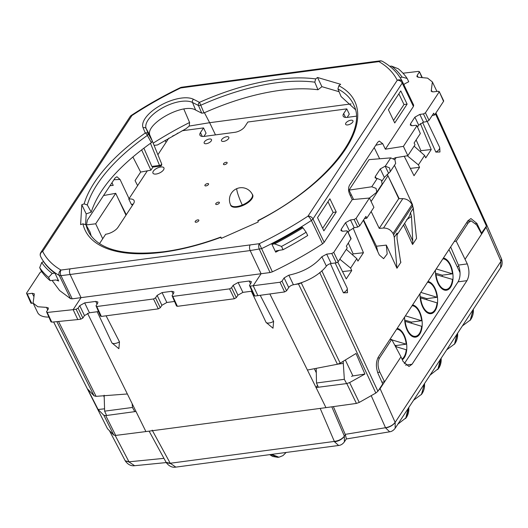 <?xml version="1.0" encoding="UTF-8"?>
<svg xmlns="http://www.w3.org/2000/svg" width="528" height="528" viewBox="0 0 528 528"><rect width="100%" height="100%" fill="white"/><g stroke="black" fill="none" stroke-linecap="round" stroke-linejoin="round"><path stroke-width="0.79" d="M97.198 311.744L111.896 342.85A6.085 2.699 -25.6 0 0 111.949 342.91A6.085 2.699 -25.6 0 0 119.473 341.84L118.873 348.704L111.949 342.91M111.995 342.962L112.431 343.444M106.095 315.803L119.473 341.84M251.335 291.251L266.039 322.364A6.085 2.699 -25.6 0 0 266.092 322.423A6.085 2.699 -25.6 0 0 273.61 321.354L273.009 328.218L266.092 322.423M266.138 322.476L266.574 322.951M260.225 295.304L273.61 321.354M422.624 122.43L435.844 152.097A6.085 2.699 -25.6 0 0 439.725 147.8A6.085 2.699 -25.6 0 0 439.606 147.319L427.225 121.466M435.844 152.097L439.956 151.985L439.725 147.8M330.403 263.663L343.391 292.822A6.085 2.699 -25.6 0 0 347.279 288.519A6.085 2.699 -25.6 0 0 347.16 288.044L335.141 262.957M343.391 292.822L347.51 292.703L347.279 288.519M355.364 109.553L341.095 96.571L337.933 88.975L338.818 85.727L340.652 84.295L317.519 77.484L315.685 78.916A149.437 66.211 -25.6 0 0 276.692 79.49A149.437 66.211 -25.6 0 0 199.511 102.353L204.026 112.9L201.762 113.177L195.644 110.055C183.348 102.227 143.689 124.648 150.13 135.782L152.354 141.108L151.364 142.672C118.628 166.115 98.584 189.262 91.238 212.124L86.196 213.893L85.582 224.261M339.075 91.72L321.922 86.671L317.962 89.76C306.761 88.295 294.109 88.493 279.992 90.361C255.677 93.68 230.353 101.198 204.026 112.9M86.196 213.893L81.794 204.706L80.612 224.644L82.949 223.819L86.104 224.888L90.05 232.056L91.258 236.089M221.516 238.267L220.876 237.316L221.212 238.399L258.251 221.978L257.915 220.895A149.437 66.211 -25.6 0 0 338.818 85.727M91.238 212.124L87.292 204.956L84.13 203.887L81.794 204.706M151.364 142.672L147.378 135.419A147.002 65.135 -25.6 0 0 87.292 204.956M143.873 148.13L151.846 166.445L153.008 166.808M141.629 149.846L150.902 170.174L140.653 172.082L132.878 156.922M152.948 167.059L150.902 170.174M140.653 172.082L135.049 180.609L137.623 185.618M183.836 109.078L189.592 122.489L189.215 126.073L186.028 128.693L157.443 144.976L154.084 145.385M165.092 140.329L166.049 142.349M125.974 215.193L115.711 193.321L95.687 223.799L102.716 238.755M86.394 225.416L87.371 220.183L115.111 177.949L116.919 176.755L120.041 179.447L113.942 179.731M132.304 205.557L131.703 204.277M129.063 198.647L120.041 179.447M352.506 254.839L353.14 253.876L348.335 243.137M420.301 151.642L420.935 150.678L416.13 139.94M353.595 199.472L349.021 190.126L369.046 159.641L390.746 157.879L394.911 159.733L395.657 163.469L390.311 171.6M399.168 198.673L387.262 174.339M379.658 158.783L374.2 147.629M377.83 251.77L376.464 246.226L363.594 219.912M351.054 103.904L209.642 122.701L204.435 112.721M215.483 134.891L209.642 122.701L189.215 126.073M317.962 89.76L314.8 82.17L315.685 78.916M321.922 86.671L317.519 77.484M337.933 88.975A147.002 65.135 -25.6 0 1 354.116 105.725C367.706 132.865 324.047 187.433 257.869 220.631L257.915 220.895M86.104 224.888A147.002 65.135 -25.6 0 0 89.06 232.723C99.251 249.83 124.186 256.172 163.858 251.744C181.949 249.308 200.944 244.411 220.829 237.059L220.876 237.316A149.437 66.211 -25.6 0 1 163.238 252.186A149.437 66.211 -25.6 0 1 82.949 223.819M201.762 113.177L198.482 105.521A2.435 2.066 -63 0 1 199.511 102.353L193.545 99.304A29.693 13.16 -25.6 0 0 160.327 105.475A29.693 13.16 -25.6 0 0 143.095 127.822L145.266 133.016A2.435 0.779 54.8 0 1 147.378 135.419L148.361 133.855L152.354 141.108M150.473 143.299L159.522 165.429L160.756 165.779M481.285 233.416L486.427 226.083L435.409 113.744M486.519 224.558L486.427 226.083M317.506 385.321L316.048 387.539L325.961 407.636L356.42 403.418L359.258 402.415L375.83 393.043L377.916 391.255L382.708 383.968L378.173 373.804C375.764 367.429 375.817 361.852 378.332 357.073L467.861 220.796L470.943 218.572L476.942 223.456L481.642 233.369M325.961 407.636L145.906 431.567L115.685 435.422L113.751 435.046L107.494 428.716L53.638 321.961M53.599 321.968L107.494 428.716M103.6 395.769L104.207 397.056M115.711 193.321L103.561 195.538M118.028 198.264L126.271 214.738M110.022 185.704L113.223 185.361L111.969 182.741M95.687 223.799L86.361 224.895M314.345 368.702L316.305 372.788M432.214 115.46L434.537 115.078L433.706 113.183L429.026 120.311L427.086 121.499L423.463 113.929L419.813 114.404L414.876 117.17L410.533 123.776L410.289 125.083L412.388 125.704L416.011 125.275L416.75 126.04L403.399 146.368L385.354 149.186L382.727 143.715L379.262 141.062L377.758 142.223L349.562 185.137C348.216 187.724 348.229 190.72 349.615 194.126L352.235 199.597L324.159 242.326L322.562 243.811L311.375 220.46A4.059 1.063 -123.3 0 0 307.989 216.143L397.247 80.269A196.858 87.226 -25.6 0 0 378.939 61.618A4.059 2.178 -97.3 0 1 379.995 60.872L370.874 62.033M417.529 126.931L418.697 125.149L423.535 122.186L427.086 121.499M420.341 133.531L416.849 125.519L420.341 133.531L414.117 143.002L415.034 144.758L407.86 155.674L403.399 146.368M364.412 218.658L366.736 218.275L365.911 216.381L359.687 225.852L357.753 227.04L354.123 219.476L350.473 219.945L345.536 222.71L341.2 229.317L340.949 230.624L343.048 231.244L346.672 230.815L347.417 231.587L333.755 252.377L331.782 253.48L326.68 254.14L321.869 256.74C313.949 266.033 302.933 272.184 288.829 275.18L284.117 277.913L288.724 287.522L286.559 290.816L284.592 291.931L257.875 295.627L254.806 296.036L254.054 295.277M348.19 232.472L349.364 230.69L354.202 227.726L357.753 227.04M288.829 275.18L293.416 284.764A29.225 12.949 -25.6 0 0 326.37 266.132A4.059 1.795 -25.6 0 1 331.168 263.505L336.25 262.805A1.624 0.719 -25.6 0 0 338.217 261.683L347.239 247.955L346.322 246.2L351.107 238.564M342.54 271.577L351.74 270.541L350.612 268.085L356.809 258.647L357.938 261.096L363.442 252.727L353.14 253.876M363.442 252.727L353.1 228.037M356.809 258.647L346.315 249.361M350.612 268.085L339.834 259.228M337.781 262.139L346.236 278.916L351.74 270.541M345.332 360.004L352.915 375.923L351.503 376.358M410.335 168.379L419.536 167.343L418.407 164.888L424.604 155.45L425.74 157.898L431.237 149.53L420.935 150.678M431.237 149.53L420.361 123.565M424.604 155.45L414.11 146.164M418.407 164.888L407.312 155.767M404.237 156.275L414.031 175.718L419.536 167.343M404.639 223.304L412.751 240.926L412.553 244.504L416.526 238.465L413.332 208.342L412.639 205.821L393.611 234.788L394.277 237.343L396.95 268.257L386.324 245.111L376.464 246.226M393.611 234.788L393.004 233.528L412.038 204.56C409.933 200.871 406.864 198.891 402.824 198.627L383.5 228.043C387.717 228.03 390.885 229.858 393.004 233.528M371.164 211.53L379.236 228.38L383.5 228.043M349.021 190.126L371.765 186.767L376.081 188.39L376.781 192.199L369.376 198.053M386.318 245.124L387.182 253.981L383.605 258.667L379.295 254.945L363.337 220.301M366.736 218.275L373.91 207.352L369.448 198.04L352.235 199.597M393.558 158.605L395.393 157.733L407.86 155.674M413.747 212.289L412.441 204.494L394.449 165.31M379.236 228.38L398.752 198.68L387.235 174.22M398.752 198.68L402.824 198.627M412.639 205.821L412.038 204.56L412.441 204.494M371.765 186.767L377.223 178.464L375.052 177.83L375.296 176.517L380.279 168.927L384.351 177.434L390.271 171.666L389.552 167.884L385.288 166.181L390.746 157.879M388.522 173.138L385.196 166.195L380.279 168.927M33.112 303.105L31.7 303.283A1.624 0.719 -25.6 0 1 30.862 303.046L26.506 293.218L40.161 272.428L42.121 271.3M436.933 91.43A29.225 12.949 -25.6 0 0 436.9 91.357L432.379 81.919L431.191 91.245L433.29 91.865L438.352 91.265L439.091 92.03L425.436 112.82L423.463 113.929M443.553 101.343A1.624 0.719 -25.6 0 0 443.652 100.822L439.19 91.509L443.553 101.343L434.537 115.078M412.553 244.504L403.564 224.948M396.95 268.257L400.917 262.218L400.33 260.938M307.408 370.042L316.048 387.539L346.784 383.559L349.628 382.576L364.907 374.048L356.024 353.489L340.197 363.139L337.418 364.261L307.408 370.042L269.867 293.971M145.906 431.567L127.354 393.974L96.083 396.337L94.09 395.848L87.74 389.149L98.109 409.51L103.818 415.246L105.739 415.602L115.685 435.422M135.993 411.477L105.739 415.602M98.109 409.51L104.564 408.811M293.416 284.764A4.059 1.795 -25.6 0 0 288.724 287.522M76.118 309.263L80.89 319.156L77.814 319.565L73.141 309.659L76.118 309.263L78.098 308.141L79.721 305.679L84.671 302.881L95.759 301.409L97.885 302.009L97.627 303.296L96.01 305.758L96.763 306.517L153.529 298.973L155.509 297.851L157.126 295.39L162.083 292.591L171.805 291.298L173.93 291.898L173.679 293.192L172.062 295.654L172.808 296.406L229.574 288.862L231.561 287.74L233.178 285.278L238.128 282.48L242.893 292.373L251.823 291.192M242.893 292.373L237.943 295.172L236.326 297.64L234.346 298.756L177.395 306.326L176.649 305.567M157.126 295.39L161.898 305.283L166.848 302.485L174.412 301.481M161.898 305.283L160.274 307.745L158.294 308.867L101.35 316.437L100.597 315.678M79.721 305.679L84.487 315.572L89.437 312.774L98.366 311.586M84.487 315.572L82.87 318.034L80.89 319.156M77.814 319.565L51.777 322.146L51.104 321.38M47.725 309.896L46.523 307.388L37.831 306.748L33.099 303.085L37.62 312.517A29.225 12.949 -25.6 0 0 48.728 317.09M50.998 321.895L46.537 311.711L47.21 312.464L73.141 309.659L81.035 297.64L72.224 298.841L70.528 298.663L59.605 290.525L52.1 280.427M26.506 293.218L27.232 293.964L32.254 293.278L34.333 293.852L33.099 303.085M46.523 307.388L48.385 307.982L48.134 309.283L46.537 311.711M351.001 239.072L347.516 231.059L351.113 238.577M369.448 198.04L356.096 218.368L354.123 219.476M364.907 374.048L352.915 375.923M400.62 261.901L397.016 238.544L397.096 233.053L394.277 237.343M397.096 233.053L396.917 234.953M413.332 208.342L410.513 212.632L409.497 215.912L396.917 235.066M382.001 181.012L384.351 177.434M382.133 184.054L381.434 180.239L377.223 178.464M322.562 243.811C306.755 254.093 290.024 263.432 272.369 271.834L270.046 272.547L259.367 249.289A4.059 2.132 -97.9 0 1 259.321 243.692A196.858 87.226 -25.6 0 0 307.989 216.143A4.059 2.93 33.3 0 1 312.972 218.968L402.23 83.094A4.059 1.795 -25.6 0 0 402.481 81.794L413.675 105.145L413.424 106.451L385.354 149.186M336.237 212.018L329.901 198.792L317.526 217.628L323.862 230.855L336.237 212.018L333.115 212.408L322.654 228.34M407.114 104.128L400.778 90.902L388.403 109.738L394.739 122.965L407.114 104.128L403.993 104.524L393.532 120.45M413.424 106.451L402.23 83.094A4.059 2.93 33.3 0 0 397.247 80.269A4.059 3.637 153.6 0 1 402.455 81.741A4.059 4.059 0 0 1 402.481 81.794A4.059 1.795 -25.6 0 0 402.481 81.787A4.059 3.637 153.6 0 0 402.455 81.741C398.257 73.412 391.624 66.627 382.543 61.387A4.059 3.485 120 0 0 378.939 61.618L189.796 86.711L190.819 85.972L181.619 87.245A4.059 2.132 82.1 0 0 180.609 87.985A196.858 87.226 -25.6 0 0 131.941 115.533L42.676 251.407A196.858 87.226 -25.6 0 0 60.991 270.059A4.059 2.178 82.7 0 0 60.977 275.662L70.112 274.494L81.035 297.64L270.046 272.547M238.128 282.48L249.216 281.008L251.341 281.609L251.09 282.902L249.467 285.364L250.219 286.117L280.018 282.249L281.992 281.147L284.117 277.913M403.003 73.214L418.559 71.372L419.298 72.138L417.173 75.372L416.929 76.679L418.81 77.319L427.581 78.124L432.379 81.919M422.129 77.233L419.397 71.61L421.773 77.227M412.751 240.926L411.497 216.506L410.513 212.632M272.369 271.834L259.321 243.692L60.991 270.059A4.059 3.485 -60 0 0 59.288 275.491L70.528 298.663M274.639 243.896L281.516 246.418L283.087 249.698L276.349 250.813L275.702 252.166L271.927 244.286A200.917 89.021 -25.6 0 0 302.135 227.212L302.947 227.792A202.95 89.918 -25.6 0 1 274.639 243.896L271.927 244.286M50.173 280.658A207.009 91.72 -25.6 0 1 41.257 270.937L39.686 267.656L41.712 262.515L43.514 261.591A200.917 89.021 -25.6 0 0 54.919 273.134L52.252 273.458L48.602 277.378L50.173 280.658L55.928 279.959L58.694 281.008L54.919 273.134M96.01 305.758L100.498 316.193M172.062 295.654L176.543 306.082M249.467 285.364L253.955 295.792M333.115 212.408L327.987 201.703M403.993 104.524L398.864 93.812M283.087 249.698A207.009 91.72 -25.6 0 0 307.712 235.514L306.141 232.234L302.947 227.792M400.297 77.906L401.986 77.035L407.161 78.461L408.738 81.741L404.771 83.78L403.907 84.77M401.986 77.035A202.95 89.918 -25.6 0 0 391.446 66.092L398.244 68.739A207.009 91.72 -25.6 0 1 407.161 78.461M389.77 66.297L391.446 66.092M41.712 262.515A202.95 89.918 -25.6 0 0 52.252 273.458M281.516 246.418A207.009 91.72 -25.6 0 0 306.141 232.234M39.686 267.656A207.009 91.72 -25.6 0 0 48.602 277.378M458.924 266.402L457.162 266.633M270.653 454.516L278.091 457.301L278.883 457.195L271.696 454.377M279.134 457.156L282.975 455.605L286.136 452.463M405.656 418.585L408.038 408.989L407.392 409.642M408.005 408.705L408.54 408.23L406.375 417.516C408.302 414.5 409.101 411.127 408.778 407.392M424.499 383.612L421.39 394.647M424.228 384.021L421.714 394.172M437.851 369.58L440.227 359.997L439.58 360.65M441.124 358.301L438.722 368.287L430.056 375.144M456.205 335.346L456.852 334.686L454.489 344.263M456.819 334.402L457.347 333.927L454.813 343.794L446.681 349.833M462.403 325.915L470.527 319.862L473.068 310.009L470.177 320.377M344.375 441.877L344.388 436.181C342.203 439.263 338.903 441.131 334.501 441.771L338.633 445.48C340.837 445.256 342.751 444.055 344.381 441.87L346.361 438.86M166.228 462.515L166.3 462.653C170.676 468.428 175.296 467.141 175.824 467.122L170.221 463.254L334.336 441.434C338.752 440.814 342.098 439.045 344.368 436.128L345.358 434.716L346.381 438.827M149.114 431.138L166.3 462.653L170.392 463.584M166.254 462.568L134.633 465.709L129.103 462.02L115.19 435.455M125.261 460.871L129.103 462.02M166.148 462.389L170.221 463.254L152.189 430.162M125.215 460.799L128.997 461.815L163.944 458.35M320.186 408.401L334.501 441.771M389.697 431.805L389.677 431.805C391.756 431.548 393.591 430.353 395.188 428.228L395.149 422.387L500.947 261.334L501.481 258.812M346.289 438.966L389.677 431.805L385.612 427.924C389.869 427.126 393.05 425.278 395.149 422.387L380.094 388.641L384.569 381.83L379.837 372.148C377.546 366.696 377.467 361.931 379.592 357.859L391.703 339.425L389.756 339.682M500.57 267.815L500.933 261.294L501.521 258.898C503.27 264.739 500.775 267.34 500.57 267.815L395.188 428.228M134.779 411.642L132.469 407.464L104.636 411.167L106.557 415.391M132.469 407.464L132.139 403.669M104.636 411.167L104.148 395.208M333.373 406.606L345.358 434.716M385.612 427.924L385.513 427.72C389.776 426.934 392.984 425.146 395.129 422.347M343.174 361.324L344.335 379.302L316.496 383.005L316.219 368.346M344.335 379.302L346.566 383.486M316.496 383.005L318.344 387.242M378.437 390.469L380.094 388.641M381.909 382.18L384.569 381.83L400.983 356.842L391.703 339.425M405.537 365.119L412.038 364.254L466.957 280.658C469.478 275.88 469.59 270.29 467.293 263.901L456.238 241.197L468.349 222.763L471.088 220.829L476.593 224.862L481.642 234.069L486.116 227.251L486.757 225.133M465.221 259.057L481.642 234.069M412.038 364.254L408.976 366.472L403.135 361.568L400.983 356.842M404.316 363.68L458.086 281.84C460.607 277.055 460.72 271.471 458.423 265.082L450.674 246.952M454.285 241.461L456.238 241.197M356.228 116.18L347.424 117.355A8.118 3.597 -25.6 0 1 343.187 116.173A8.118 3.597 -25.6 0 1 343.682 113.566L346.764 108.88L349.285 114.127L347.14 117.388M202.297 136.448L200.462 132.607A8.118 3.597 -25.6 0 0 199.96 135.208A8.118 3.597 -25.6 0 0 204.197 136.389L234.887 132.31A8.118 3.597 -25.6 0 0 244.787 126.713L247.87 122.021L346.764 108.88M203.914 136.422L206.059 133.168L203.537 127.915L182.087 130.766M200.462 132.607L203.537 127.915M172.57 136A8.118 3.597 -25.6 0 0 177.837 133.063M147.332 170.841L128.779 199.076L131.3 204.323A10.144 4.495 154.4 0 1 133.181 204.224M157.905 154.744L168.802 138.151M99.515 243.619L105.673 234.254A10.144 4.495 154.4 0 0 118.048 227.258L133.452 203.801A10.144 4.495 154.4 0 0 134.079 200.554A10.144 4.495 154.4 0 0 128.779 199.076M216.784 204.501A2.026 0.898 -25.6 0 0 218.724 203.656A2.026 0.898 -25.6 0 0 219.384 202.455A2.026 0.898 -25.6 0 0 218.321 202.158A2.026 0.898 -25.6 0 0 216.381 203.003A2.026 0.898 -25.6 0 0 215.721 204.204A2.026 0.898 -25.6 0 0 216.784 204.501M196.238 222.229A2.026 0.898 -25.6 0 0 198.178 221.384A2.026 0.898 -25.6 0 0 198.838 220.176A2.026 0.898 -25.6 0 0 197.776 219.886A2.026 0.898 -25.6 0 0 195.835 220.73A2.026 0.898 -25.6 0 0 195.175 221.932A2.026 0.898 -25.6 0 0 196.238 222.229M205.966 185.909A2.026 0.898 -25.6 0 0 207.907 185.064A2.026 0.898 -25.6 0 0 208.567 183.863A2.026 0.898 -25.6 0 0 207.504 183.566A2.026 0.898 -25.6 0 0 205.557 184.411A2.026 0.898 -25.6 0 0 204.904 185.618A2.026 0.898 -25.6 0 0 205.966 185.909M224.974 164.551A2.026 0.898 -25.6 0 0 227.126 162.591A2.026 0.898 -25.6 0 0 225.621 162.386A2.026 0.898 -25.6 0 0 223.469 164.347A2.026 0.898 -25.6 0 0 224.974 164.551M230.498 204.64A12.177 5.392 -25.6 0 0 230.716 205.379A12.177 5.392 -25.6 0 0 237.072 207.154A12.177 5.392 -25.6 0 0 248.734 202.085A12.177 5.392 -25.6 0 0 252.674 194.858A12.177 5.392 -25.6 0 0 252.239 194.225M156.123 174.035A6.085 2.699 -25.6 0 0 161.957 171.501A6.085 2.699 -25.6 0 0 163.924 167.884A6.085 2.699 -25.6 0 0 160.75 167A6.085 2.699 -25.6 0 0 154.915 169.534A6.085 2.699 -25.6 0 0 152.948 173.144A6.085 2.699 -25.6 0 0 156.123 174.035M351.179 194.542L350.387 195.749M226.703 136.719A4.059 1.795 -25.6 0 0 222.816 138.409A4.059 1.795 -25.6 0 0 221.503 140.818A4.059 1.795 -25.6 0 0 223.621 141.412A4.059 1.795 -25.6 0 0 227.509 139.715A4.059 1.795 -25.6 0 0 228.822 137.306A4.059 1.795 -25.6 0 0 226.703 136.719M209.378 139.022A4.059 1.795 -25.6 0 0 205.491 140.712A4.059 1.795 -25.6 0 0 204.178 143.121A4.059 1.795 -25.6 0 0 206.296 143.708A4.059 1.795 -25.6 0 0 210.184 142.019A4.059 1.795 -25.6 0 0 211.497 139.61A4.059 1.795 -25.6 0 0 209.378 139.022M347.754 124.912A4.059 1.795 -25.6 0 0 351.641 123.215A4.059 1.795 -25.6 0 0 352.955 120.806A4.059 1.795 -25.6 0 0 350.83 120.219A4.059 1.795 -25.6 0 0 346.942 121.909A4.059 1.795 -25.6 0 0 345.629 124.318A4.059 1.795 -25.6 0 0 347.754 124.912M369.857 234.452L370.656 234.346M405.405 315.856L421.628 320.734A15.424 8.184 82.4 0 0 419.278 312.134A15.424 8.184 82.4 0 0 412.064 305.719M407.563 329.96A15.424 8.184 82.4 0 0 415.45 336.336A15.424 8.184 82.4 0 0 421.654 326.304L405.214 321.361A15.424 8.184 82.4 0 0 407.563 329.96M411.497 323.248A15.424 8.184 82.4 0 0 411.398 322.093L421.628 320.734M405.214 321.361L404.785 321.42M404.672 320.074L411.398 322.093M420.816 292.406L437.032 297.284A15.424 8.184 82.4 0 0 434.683 288.684A15.424 8.184 82.4 0 0 427.475 282.269M422.974 306.504A15.424 8.184 82.4 0 0 430.861 312.886A15.424 8.184 82.4 0 0 437.065 302.854L420.625 297.904A15.424 8.184 82.4 0 0 422.974 306.504M426.901 299.798A15.424 8.184 82.4 0 0 426.802 298.643L437.032 297.284M420.625 297.904L420.196 297.964M420.077 296.617L426.802 298.643M435.488 273.167L442.213 275.187L452.443 273.827A15.424 8.184 82.4 0 0 450.094 265.228A15.424 8.184 82.4 0 0 442.886 258.812M436.227 268.95L452.443 273.827M442.312 276.342A15.424 8.184 82.4 0 0 442.213 275.187M436.029 274.454A15.424 8.184 82.4 0 0 438.379 283.054A15.424 8.184 82.4 0 0 446.266 289.43A15.424 8.184 82.4 0 0 452.476 279.398L435.6 274.507M391.954 339.9L406.217 344.19A15.424 8.184 82.4 0 0 403.867 335.59A15.424 8.184 82.4 0 0 396.66 329.175M390.001 339.313L390.786 339.55M401.986 359.047A15.424 8.184 82.4 0 0 406.25 349.76L395.485 346.52M396.086 346.705A15.424 8.184 82.4 0 0 395.987 345.55L406.217 344.19M394.772 345.187L395.987 345.55M397.155 328.416A16.236 8.62 -97.6 0 1 406.435 342.56A16.236 8.62 -97.6 0 1 402.303 359.746M412.566 304.96A16.236 8.62 -97.6 0 1 421.846 319.11A16.236 8.62 -97.6 0 1 415.562 337.141A16.236 8.62 -97.6 0 1 404.996 322.991A16.236 8.62 -97.6 0 1 404.639 317.024M427.977 281.51A16.236 8.62 -97.6 0 1 437.25 295.654A16.236 8.62 -97.6 0 1 430.967 313.685A16.236 8.62 -97.6 0 1 420.407 299.534A16.236 8.62 -97.6 0 1 420.05 293.575M443.381 258.053A16.236 8.62 -97.6 0 1 452.661 272.197A16.236 8.62 -97.6 0 1 446.378 290.235A16.236 8.62 -97.6 0 1 435.811 276.078A16.236 8.62 -97.6 0 1 435.455 270.118M460.06 272.686L448.972 249.546M195.644 110.055L192.509 102.478A27.265 12.078 -25.6 0 0 162.017 108.141A27.265 12.078 -25.6 0 0 146.197 128.66L150.13 135.782M143.095 127.822A2.435 2.185 157.3 0 1 146.197 128.66L148.361 133.855A2.435 2.185 -22.7 0 0 145.266 133.016A149.437 66.211 -25.6 0 0 84.13 203.887M151.846 166.445L159.522 165.429A1.624 0.805 -22.2 0 0 161.093 164.842A1.624 0.805 -22.2 0 0 161.634 163.852A1.624 0.805 -22.2 0 0 161.634 163.845L152.394 141.253L161.634 163.852A1.624 1.624 0 0 1 160.34 166.076L152.618 167.099M189.592 122.489A191.75 84.955 -25.6 0 0 153.173 143.161M314.8 82.17A147.002 65.135 -25.6 0 0 276.659 82.757A147.002 65.135 -25.6 0 0 200.739 105.25L198.482 105.521L192.509 102.478A2.435 2.066 117 0 1 193.545 99.304M181.619 87.245A4.059 4.059 0 0 0 180.411 87.608L180.609 87.985L189.796 86.711M476.942 223.456L475.807 223.608M375.771 145.246L382.727 143.715M324.159 242.326L312.972 218.968A4.059 1.795 -25.6 0 1 311.375 220.46A200.917 89.021 -25.6 0 1 261.703 248.582L250.166 250.562L70.112 274.494C69.254 272.369 69.254 270.501 70.105 268.897M257.875 295.627L253.196 285.721L261.089 273.709L250.166 250.562C249.308 248.437 249.302 246.569 250.133 244.966M190.826 85.972L370.861 62.04L369.818 62.779M180.411 87.608C163.145 95.977 146.771 105.25 131.281 115.421A4.059 1.063 56.7 0 1 131.941 115.533A4.059 2.93 -146.7 0 0 130.119 116.589L40.854 252.463A4.059 4.059 0 0 0 40.59 256.443A4.059 3.637 -26.4 0 1 42.676 251.407A4.059 2.93 -146.7 0 0 40.854 252.463M40.583 256.423A4.059 1.795 -25.6 0 0 40.59 256.443A200.917 89.021 -25.6 0 0 59.288 275.491L60.977 275.662L72.224 298.841M377.916 391.255L321.809 270.758M394.812 159.628L396.139 157.615M302.537 282.262L301.29 282.962L340.197 363.139M349.628 382.576L359.258 402.415M375.83 393.043L319.717 272.547M346.784 383.559L356.42 403.418M127.354 393.974L87.549 313.309M103.818 415.246L113.751 435.046M56.866 321.644L94.09 395.848M411.464 125.717L410.533 123.776M418.697 125.149L414.876 117.17M423.535 122.186L419.813 114.404M429.026 120.311L425.436 112.82M338.217 261.683L333.755 252.377M342.131 231.257L341.2 229.317M349.364 230.69L345.536 222.71M354.202 227.726L350.473 219.945M359.687 225.852L356.096 218.368M371.098 201.478L387.862 175.956M376.233 178.477L375.296 176.517M275.702 252.166A200.917 89.021 -25.6 0 0 279.424 250.226M413.668 105.138L402.488 81.807M57.46 280.104A200.917 89.021 -25.6 0 0 58.694 281.008M31.7 303.283L27.232 293.964M432.168 91.852L431.336 90.11M417.173 75.372L418.103 77.312M301.184 282.737A4.871 0.66 60.5 0 0 301.29 282.962L298.459 283.965L337.418 364.261M295.099 284.434L298.459 283.965L298.287 283.635M58.529 321.479L96.083 396.337M33.607 296.102L32.254 293.278M47.21 312.464L51.777 322.146M78.098 308.141L82.87 318.034M84.671 302.881L89.437 312.774M95.759 301.409L97.046 304.187M96.763 306.517L101.35 316.437M153.529 298.973L158.294 308.867M155.509 297.851L160.274 307.745M162.083 292.591L166.848 302.485M171.805 291.298L173.092 294.076M172.808 296.406L177.395 306.326M229.574 288.862L234.346 298.756M231.561 287.74L236.326 297.64M233.178 285.278L237.943 295.172M249.216 281.008L250.503 283.787M250.219 286.117L254.806 296.036M280.018 282.249L284.592 291.931M281.992 281.147L286.559 290.816M326.37 266.132L321.869 256.74M331.168 263.505L326.68 254.14M336.25 262.805L331.782 253.48M411.497 216.506L406.646 219.681M252.879 195.499L252.285 194.317A12.058 5.339 154.4 0 1 242.273 205.036A12.058 5.339 154.4 0 1 230.538 204.732L231.086 205.946M252.285 194.317A12.058 12.058 0 0 0 236.96 188.569A12.058 1.439 67.8 0 0 236.841 189.988A12.058 1.439 -112.2 0 0 242.273 205.036M283.595 452.8L278.685 453.453M400.528 420.097L403.168 416.077M408.514 407.939L408.784 407.53M432.716 371.098L435.356 367.079M440.854 358.71L440.194 359.713M467.696 317.849L465.056 321.869M472.54 310.484L471.92 311.421M473.042 309.718L473.312 309.309M457.327 333.637L457.591 333.227M451.981 341.774L449.341 345.794M418.882 392.152L416.242 396.172M423.727 384.787L423.106 385.724M331.815 406.824L344.368 436.128M371.21 395.657L385.513 427.72L345.206 434.372M337.966 364.129L343.127 363.442M500.933 261.294L486.116 227.251M377.632 372.445L379.837 372.148M377.751 358.103L379.592 357.859M458.086 281.84L466.957 280.658M458.423 265.082L467.293 263.901M466.396 223.021L468.349 222.763M345.523 117.407L343.682 113.566M486.684 224.803L435.904 112.985M382.166 184.001L376.827 192.133M382.543 61.387A4.059 4.059 0 0 0 379.995 60.872M131.281 115.421A4.059 4.059 0 0 0 130.119 116.589M236.96 188.569A12.058 12.058 0 0 0 230.538 204.732M269.696 454.648L272.6 456.436L277.794 457.334M397.874 424.136L406.382 417.516M438.722 368.287C440.642 365.27 441.441 361.898 441.118 358.162M470.91 319.288C472.831 316.279 473.629 312.906 473.306 309.17M134.633 465.709C134.059 465.729 129.413 466.765 125.301 460.951L109.448 430.69M457.591 333.089C457.915 336.824 457.116 340.204 455.189 343.213M422.096 393.591C424.017 390.581 424.816 387.209 424.492 383.473M421.714 394.165L413.589 400.217M175.824 467.122L338.633 445.48M501.455 258.733L486.717 224.888M467.524 221.305L471.088 220.829M412.784 336.692L415.45 336.336M428.195 313.236L430.861 312.886M443.599 289.786L446.266 289.43"/></g></svg>
